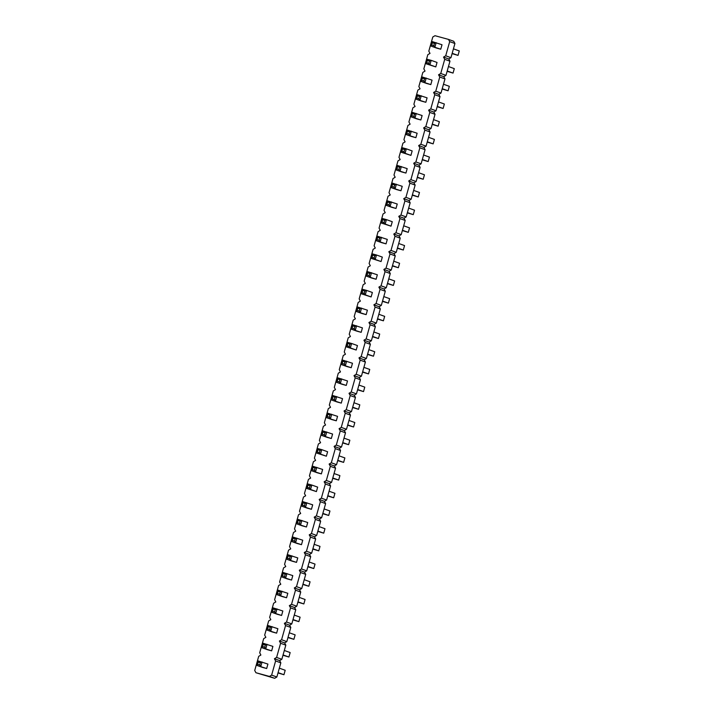 <?xml version="1.0" encoding="UTF-8"?>
<svg xmlns="http://www.w3.org/2000/svg" width="714" height="714" viewBox="0 0 714 714"><rect width="100%" height="100%" fill="white"/><g stroke="black" fill="none" stroke-linecap="round" stroke-linejoin="round"><path stroke-width="1.07" d="M448.499 39.404L453.738 41.278L454.934 43.509L450.953 57.664L448.767 58.967L449.954 61.199L445.973 75.354L443.787 76.666L444.983 78.897L441.002 93.052L438.815 94.364L440.011 96.595L436.031 110.75L433.844 112.053L435.031 114.285L431.06 128.44L428.864 129.752L430.06 131.983L426.079 146.138L423.893 147.441L425.089 149.681L421.108 163.836L418.922 165.139L420.109 167.371L416.137 181.526L413.942 182.838L415.137 185.069L411.157 199.224L408.97 200.527L410.166 202.767L406.186 216.922L403.999 218.225L405.195 220.456L401.214 234.611L399.028 235.923L400.215 238.155L396.234 252.31L394.048 253.613L395.244 255.844L391.263 270.008L389.076 271.311L390.272 273.542L386.292 287.697L384.105 289.009L385.292 291.241L381.321 305.396L379.125 306.699L380.321 308.93L376.34 323.094L374.154 324.397L375.35 326.628L371.369 340.783L369.183 342.095L370.379 344.327L366.398 358.482L364.211 359.785L365.398 362.016L361.418 376.18L359.231 377.483L360.427 379.714L356.447 393.869L354.26 395.181L355.456 397.412L351.475 411.567L349.289 412.87L350.476 415.102L346.495 429.257L344.309 430.569L345.505 432.8L341.524 446.955L339.337 448.267L340.533 450.498L336.553 464.653L334.366 465.956L335.553 468.188L331.582 482.343L329.386 483.655L330.582 485.886L326.601 500.041L324.415 501.344L325.611 503.584L321.63 517.739L319.444 519.042L320.64 521.274L316.659 535.429L314.472 536.741L315.659 538.972L311.679 553.127L309.492 554.43L310.688 556.67L306.708 570.825L304.521 572.128L305.717 574.359L301.736 588.514L299.55 589.826L300.737 592.058L296.765 606.213L294.57 607.516L295.766 609.747L291.785 623.911L289.598 625.214L290.794 627.445L286.814 641.6L284.627 642.912L285.814 645.144L281.843 659.299L279.647 660.602L280.843 662.833L276.862 676.997L274.676 678.3L255.915 672.722L254.719 670.491L258.7 656.336L260.887 655.033L259.7 652.801L263.68 638.646L265.867 637.334L264.671 635.103L268.651 620.948L270.838 619.636L269.642 617.405L273.623 603.25L275.809 601.947L274.622 599.715L278.594 585.56L280.789 584.248L279.593 582.017L283.574 567.862L285.761 566.559L284.565 564.319L288.545 550.164L290.732 548.861L289.545 546.629L293.516 532.474L295.712 531.162L294.516 528.931L298.497 514.776L300.683 513.473L299.487 511.233L303.468 497.078L305.654 495.775L304.459 493.544L308.439 479.389L310.626 478.077L309.439 475.845L313.419 461.69L315.606 460.387L314.41 458.156L318.39 443.992L320.577 442.689L319.381 440.458L323.362 426.303L325.548 424.991L324.361 422.759L328.333 408.604L330.528 407.301L329.332 405.07L333.313 390.906L335.5 389.603L334.304 387.372L338.284 373.217L340.471 371.905L339.275 369.673L343.255 355.518L345.451 354.215L344.255 351.984L348.236 337.82L350.422 336.517L349.226 334.286L353.207 320.131L355.393 318.819L354.198 316.588L358.178 302.433L360.365 301.129L359.178 298.898L363.158 284.743L365.345 283.431L364.149 281.2L368.129 267.045L370.316 265.733L369.12 263.502L373.101 249.347L375.287 248.044L374.1 245.812L378.072 231.657L380.267 230.345L379.072 228.114L383.052 213.959L385.239 212.656L384.043 210.416L388.023 196.261L390.21 194.958L389.014 192.726L392.995 178.571L395.181 177.259L393.994 175.028L397.975 160.873L400.161 159.57L398.965 157.33L402.946 143.175L405.133 141.872L403.937 139.641L407.917 125.485L410.104 124.174L408.917 121.942L412.888 107.787L415.084 106.484L413.888 104.253L417.868 90.089L420.055 88.786L418.859 86.555L422.84 72.4L425.026 71.088L423.839 68.856L427.811 54.701L430.007 53.398L428.811 51.167L432.791 37.003L434.978 35.7L448.499 39.404L449.695 41.635L454.934 43.509M449.695 41.635L445.714 55.79L450.953 57.664M445.714 55.79L443.528 57.093L444.724 59.324L440.743 73.48L438.557 74.791L439.753 77.023L435.772 91.178L433.585 92.49L434.772 94.721L430.792 108.876L428.605 110.179L429.801 112.41L425.821 126.565L423.634 127.877L424.83 130.109L420.849 144.264L418.663 145.567L419.85 147.807L415.878 161.962L413.683 163.265L414.879 165.496L410.898 179.651L408.711 180.963L409.907 183.195L405.927 197.35L403.74 198.653L404.927 200.893L400.956 215.048L398.76 216.351L399.956 218.582L395.975 232.737L393.789 234.049L394.985 236.28L391.004 250.436L388.818 251.739L390.014 253.97L386.033 268.134L383.846 269.437L385.033 271.668L381.053 285.823L378.866 287.135L380.062 289.366L376.082 303.521L373.895 304.824L375.091 307.056L371.11 321.22L368.924 322.523L370.111 324.754L366.139 338.909L363.944 340.221L365.14 342.452L361.159 356.607L358.972 357.91L360.168 360.142L356.188 374.297L354.001 375.609L355.197 377.84L351.217 391.995L349.021 393.307L350.217 395.538L346.236 409.693L344.05 410.996L345.246 413.227L341.265 427.383L339.079 428.695L340.275 430.926L336.294 445.081L334.107 446.393L335.294 448.624L331.314 462.779L329.127 464.082L330.323 466.313L326.343 480.468L324.156 481.78L325.352 484.012L321.371 498.167L319.185 499.47L320.372 501.71L316.4 515.865L314.205 517.168L315.401 519.399L311.42 533.554L309.233 534.866L310.429 537.098L306.449 551.253L304.262 552.556L305.458 554.796L301.478 568.951L299.291 570.254L300.478 572.485L296.497 586.64L294.311 587.952L295.507 590.183L291.526 604.339L289.34 605.642L290.536 607.873L286.555 622.037L284.368 623.34L285.555 625.571L281.584 639.726L279.388 641.038L280.584 643.269L276.604 657.424L274.417 658.727L275.613 660.959L271.632 675.123L269.446 676.426L255.915 672.722M361.891 313.473L366.148 314.633L367.398 310.179L357.286 306.913L357.714 308.207L357.08 310.438L356.036 311.375L361.891 313.473M356.911 331.171L361.177 332.331L362.426 327.878L352.314 324.611L352.734 325.896L352.109 328.128L351.065 329.074L356.911 331.171M346.968 366.559L351.226 367.719L352.484 363.265L342.372 359.999L342.791 361.293L342.167 363.524L341.113 364.461L346.968 366.559M349.896 344.175L349.271 346.406L350.351 347.932L346.085 346.763L356.197 350.03L357.455 345.567L351.6 343.47L347.343 342.309L347.763 343.595L349.896 344.175L351.6 343.47L350.351 347.932L356.197 350.03M341.988 384.248L346.254 385.417L347.504 380.955L337.392 377.697L337.82 378.982L337.186 381.214L336.142 382.16L341.988 384.248M317.123 472.73L321.38 473.891L322.639 469.437L312.527 466.171L312.946 467.465L312.321 469.687L311.268 470.633L317.123 472.73M320.05 450.347L319.426 452.578L320.506 454.104L316.248 452.935L326.36 456.201L327.61 451.739L321.755 449.642L317.498 448.481L317.917 449.766L320.05 450.347L321.755 449.642L320.506 454.104L326.36 456.201M327.074 437.334L331.332 438.503L332.581 434.041L322.469 430.783L322.898 432.068L322.264 434.299L321.22 435.245L327.074 437.334M337.017 401.946L341.283 403.115L342.533 398.653L332.421 395.395L332.84 396.681L332.215 398.912L331.162 399.849L337.017 401.946M332.046 419.645L336.303 420.805L337.561 416.351L327.449 413.085L327.869 414.379L327.244 416.601L326.191 417.547L332.046 419.645M401.679 171.913L405.936 173.074L407.194 168.62L397.082 165.353L397.502 166.648L396.877 168.87L395.824 169.816L401.679 171.913M396.707 189.603L400.965 190.772L402.223 186.309L392.102 183.052L392.53 184.337L391.906 186.568L390.853 187.505L396.707 189.603M391.727 207.301L395.993 208.47L397.243 204.008L387.131 200.75L387.55 202.035L386.926 204.266L385.881 205.204L391.727 207.301M381.785 242.689L386.042 243.858L387.3 239.395L377.188 236.138L377.608 237.423L376.983 239.654L375.93 240.591L381.785 242.689M384.712 220.314L384.087 222.545L385.167 224.062L380.901 222.902L391.013 226.16L392.272 221.706L386.417 219.609L382.16 218.439L382.579 219.733L384.712 220.314L386.417 219.609L385.167 224.062L391.013 226.16M374.761 255.701L374.136 257.933L375.216 259.459L370.959 258.289L381.071 261.547L382.32 257.094L376.474 254.996L372.208 253.836L372.637 255.121L374.761 255.701L376.474 254.996L375.216 259.459L381.071 261.547M364.818 291.089L364.185 293.32L365.273 294.846L361.007 293.677L371.119 296.944L372.378 292.481L366.523 290.384L362.266 289.224L362.685 290.509L364.818 291.089L366.523 290.384L365.273 294.846L371.119 296.944M371.833 278.085L376.099 279.245L377.349 274.792L367.237 271.525L367.656 272.81L367.032 275.042L365.987 275.988L371.833 278.085M267.384 649.678L271.641 650.847L272.9 646.384L262.788 643.127L263.207 644.412L262.582 646.643L261.529 647.58L267.384 649.678M272.355 631.988L276.621 633.148L277.871 628.695L267.759 625.428L268.178 626.714L267.554 628.945L266.509 629.891L272.355 631.988M277.335 614.29L281.593 615.45L282.842 610.997L272.73 607.739L273.159 609.024L272.525 611.255L271.481 612.193L277.335 614.29M282.307 596.592L286.564 597.761L287.822 593.298L277.71 590.041L278.13 591.326L277.505 593.557L276.452 594.494L282.307 596.592M287.278 578.902L291.544 580.063L292.794 575.609L282.682 572.342L283.101 573.637L282.476 575.859L281.432 576.805L287.278 578.902M307.172 508.118L311.438 509.287L312.687 504.825L302.575 501.567L302.995 502.852L302.37 505.084L301.326 506.021L307.172 508.118M302.201 525.816L306.458 526.977L307.716 522.523L297.604 519.256L298.024 520.551L297.399 522.773L296.346 523.719L302.201 525.816M292.249 561.204L296.515 562.373L297.765 557.911L287.653 554.653L288.081 555.938L287.447 558.169L286.403 559.107L292.249 561.204M297.229 543.506L301.486 544.675L302.745 540.212L292.633 536.955L293.052 538.24L292.428 540.471L291.374 541.417L297.229 543.506M310.099 485.743L309.474 487.965L310.554 489.492L306.297 488.331L316.409 491.589L317.659 487.126L311.813 485.038L307.547 483.869L307.975 485.154L310.099 485.743L311.813 485.038L310.554 489.492L316.409 491.589M404.606 149.529L403.981 151.761L405.061 153.287L400.804 152.118L410.916 155.384L412.165 150.922L406.311 148.824L402.053 147.664L402.473 148.949L404.606 149.529L406.311 148.824L405.061 153.287L410.916 155.384M411.63 136.517L415.887 137.686L417.137 133.223L407.025 129.966L407.453 131.251L406.819 133.482L405.775 134.428L411.63 136.517M421.572 101.129L425.839 102.298L427.088 97.836L416.976 94.578L417.395 95.863L416.771 98.095L415.726 99.032L421.572 101.129M416.601 118.827L420.858 119.988L422.117 115.534L412.005 112.268L412.424 113.562L411.799 115.784L410.746 116.73L416.601 118.827M426.553 83.431L430.81 84.6L432.059 80.138L421.947 76.88L422.376 78.165L421.742 80.396L420.698 81.342L426.553 83.431M436.495 48.043L440.752 49.212L442.011 44.75L431.899 41.492L432.318 42.778L431.693 45.009L430.64 45.946L436.495 48.043M429.48 61.056L428.846 63.287L429.935 64.813L425.669 63.644L435.781 66.902L437.039 62.448L431.185 60.351L426.927 59.182L427.347 60.476L429.48 61.056L431.185 60.351L429.935 64.813L435.781 66.902M262.413 667.376L266.67 668.536L267.92 664.082L257.808 660.816L258.236 662.11L257.611 664.341L256.558 665.278L262.413 667.376M443.528 57.093L448.767 58.967M444.724 59.324L449.954 61.199M440.743 73.48L445.973 75.354M438.557 74.791L443.787 76.666M439.753 77.023L444.983 78.897M435.772 91.178L441.002 93.052M433.585 92.49L438.815 94.364M434.772 94.721L440.011 96.595M430.792 108.876L436.031 110.75M428.605 110.179L433.844 112.053M429.801 112.41L435.031 114.285M425.821 126.565L431.06 128.44M423.634 127.877L428.864 129.752M424.83 130.109L430.06 131.983M420.849 144.264L426.079 146.138M418.663 145.567L423.893 147.441M419.85 147.807L425.089 149.681M415.878 161.962L421.108 163.836M413.683 163.265L418.922 165.139M414.879 165.496L420.109 167.371M410.898 179.651L416.137 181.526M408.711 180.963L413.942 182.838M409.907 183.195L415.137 185.069M405.927 197.35L411.157 199.224M403.74 198.653L408.97 200.527M404.927 200.893L410.166 202.767M400.956 215.048L406.186 216.922M398.76 216.351L403.999 218.225M399.956 218.582L405.195 220.456M395.975 232.737L401.214 234.611M393.789 234.049L399.028 235.923M394.985 236.28L400.215 238.155M391.004 250.436L396.234 252.31M388.818 251.739L394.048 253.613M390.014 253.97L395.244 255.844M386.033 268.134L391.263 270.008M383.846 269.437L389.076 271.311M385.033 271.668L390.272 273.542M381.053 285.823L386.292 287.697M378.866 287.135L384.105 289.009M380.062 289.366L385.292 291.241M376.082 303.521L381.321 305.396M373.895 304.824L379.125 306.699M375.091 307.056L380.321 308.93M371.11 321.22L376.34 323.094M368.924 322.523L374.154 324.397M370.111 324.754L375.35 326.628M366.139 338.909L371.369 340.783M363.944 340.221L369.183 342.095M365.14 342.452L370.379 344.327M361.159 356.607L366.398 358.482M358.972 357.91L364.211 359.785M360.168 360.142L365.398 362.016M356.188 374.297L361.418 376.18M354.001 375.609L359.231 377.483M355.197 377.84L360.427 379.714M351.217 391.995L356.447 393.869M349.021 393.307L354.26 395.181M350.217 395.538L355.456 397.412M346.236 409.693L351.475 411.567M344.05 410.996L349.289 412.87M345.246 413.227L350.476 415.102M341.265 427.383L346.495 429.257M339.079 428.695L344.309 430.569M340.275 430.926L345.505 432.8M336.294 445.081L341.524 446.955M334.107 446.393L339.337 448.267M335.294 448.624L340.533 450.498M331.314 462.779L336.553 464.653M329.127 464.082L334.366 465.956M330.323 466.313L335.553 468.188M326.343 480.468L331.582 482.343M324.156 481.78L329.386 483.655M325.352 484.012L330.582 485.886M321.371 498.167L326.601 500.041M319.185 499.47L324.415 501.344M320.372 501.71L325.611 503.584M316.4 515.865L321.63 517.739M314.205 517.168L319.444 519.042M315.401 519.399L320.64 521.274M311.42 533.554L316.659 535.429M309.233 534.866L314.472 536.741M310.429 537.098L315.659 538.972M306.449 551.253L311.679 553.127M304.262 552.556L309.492 554.43M305.458 554.796L310.688 556.67M301.478 568.951L306.708 570.825M299.291 570.254L304.521 572.128M300.478 572.485L305.717 574.359M296.497 586.64L301.736 588.514M294.311 587.952L299.55 589.826M295.507 590.183L300.737 592.058M291.526 604.339L296.765 606.213M289.34 605.642L294.57 607.516M290.536 607.873L295.766 609.747M286.555 622.037L291.785 623.911M284.368 623.34L289.598 625.214M285.555 625.571L290.794 627.445M281.584 639.726L286.814 641.6M279.388 641.038L284.627 642.912M280.584 643.269L285.814 645.144M276.604 657.424L281.843 659.299M274.417 658.727L279.647 660.602M275.613 660.959L280.843 662.833M271.632 675.123L276.862 676.997M269.446 676.426L274.676 678.3M366.148 314.633L356.036 311.375L357.286 306.913M357.08 310.438L359.213 311.018L360.293 312.545L361.552 308.082L359.838 308.787L357.714 308.207M361.177 332.331L351.065 329.074L352.314 324.611M352.109 328.128L354.242 328.717L355.322 330.234L356.572 325.78L354.867 326.485L352.734 325.896M351.226 367.719L341.113 364.461L342.372 359.999M344.916 361.873L344.291 364.104L345.371 365.63L346.629 361.168L344.916 361.873L342.791 361.293M349.271 346.406L347.138 345.826L346.085 346.763L347.343 342.309M346.254 385.417L336.142 382.16L337.392 377.697M337.186 381.214L339.32 381.794L340.399 383.32L341.658 378.866L339.944 379.571L337.82 378.982M321.38 473.891L311.268 470.633L312.527 466.171M315.079 468.045L314.446 470.276L315.534 471.793L316.784 467.34L315.079 468.045L312.946 467.465M319.426 452.578L317.293 451.998L316.248 452.935L317.498 448.481M331.332 438.503L321.22 435.245L322.469 430.783M322.264 434.299L324.397 434.88L325.477 436.406L326.735 431.952L325.022 432.657L322.898 432.068M341.283 403.115L331.162 399.849L332.421 395.395M334.973 397.261L334.348 399.492L335.428 401.018L336.678 396.556L334.973 397.261L332.84 396.681M336.303 420.805L326.191 417.547L327.449 413.085M327.244 416.601L329.368 417.19L330.457 418.716L331.707 414.254L330.002 414.959L327.869 414.379M405.936 173.074L395.824 169.816L397.082 165.353M399.635 167.228L399.01 169.459L400.09 170.976L401.339 166.523L399.635 167.228L397.502 166.648M400.965 190.772L390.853 187.505L392.102 183.052M391.906 186.568L394.03 187.148L395.11 188.674L396.368 184.221L394.655 184.926L392.53 184.337M395.993 208.47L385.881 205.204L387.131 200.75M386.926 204.266L389.059 204.847L390.139 206.373L391.397 201.91L389.683 202.615L387.55 202.035M386.042 243.858L375.93 240.591L377.188 236.138M379.741 238.003L379.107 240.234L380.196 241.76L381.446 237.298L379.741 238.003L377.608 237.423M384.087 222.545L381.954 221.956L380.901 222.902L382.16 218.439M374.136 257.933L372.003 257.352L370.959 258.289L372.208 253.836M364.185 293.32L362.06 292.74L361.007 293.677L362.266 289.224M376.099 279.245L365.987 275.988L367.237 271.525M369.79 273.4L369.165 275.631L370.245 277.148L371.494 272.694L369.79 273.4L367.656 272.81M271.641 650.847L261.529 647.58L262.788 643.127M265.34 644.992L264.716 647.223L265.795 648.749L267.045 644.287L265.34 644.992L263.207 644.412M276.621 633.148L266.509 629.891L267.759 625.428M270.311 627.303L269.687 629.534L270.767 631.051L272.016 626.597L270.311 627.303L268.178 626.714M281.593 615.45L271.481 612.193L272.73 607.739M272.525 611.255L274.658 611.836L275.738 613.362L276.996 608.899L275.283 609.604L273.159 609.024M286.564 597.761L276.452 594.494L277.71 590.041M280.263 591.906L279.629 594.137L280.718 595.663L281.968 591.201L280.263 591.906L278.13 591.326M291.544 580.063L281.432 576.805L282.682 572.342M285.234 574.217L284.609 576.448L285.689 577.965L286.939 573.512L285.234 574.217L283.101 573.637M311.438 509.287L301.326 506.021L302.575 501.567M305.128 503.432L304.503 505.664L305.583 507.19L306.833 502.727L305.128 503.432L302.995 502.852M306.458 526.977L296.346 523.719L297.604 519.256M300.157 521.131L299.532 523.362L300.612 524.879L301.861 520.426L300.157 521.131L298.024 520.551M296.515 562.373L286.403 559.107L287.653 554.653M290.205 556.518L289.581 558.75L290.66 560.276L291.919 555.813L290.205 556.518L288.081 555.938M301.486 544.675L291.374 541.417L292.633 536.955M292.428 540.471L294.552 541.051L295.632 542.578L296.89 538.124L295.185 538.829L293.052 538.24M309.474 487.965L307.35 487.385L306.297 488.331L307.547 483.869M403.981 151.761L401.848 151.181L400.804 152.118L402.053 147.664M415.887 137.686L405.775 134.428L407.025 129.966M406.819 133.482L408.952 134.062L410.032 135.589L411.291 131.135L409.577 131.84L407.453 131.251M425.839 102.298L415.726 99.032L416.976 94.578M419.529 96.444L418.904 98.675L419.984 100.201L421.233 95.738L419.529 96.444L417.395 95.863M420.858 119.988L410.746 116.73L412.005 112.268M414.557 114.142L413.924 116.373L415.012 117.89L416.262 113.437L414.557 114.142L412.424 113.562M430.81 84.6L420.698 81.342L421.947 76.88M424.5 78.754L423.875 80.977L424.955 82.503L426.213 78.049L424.5 78.754L422.376 78.165M440.752 49.212L430.64 45.946L431.899 41.492M434.451 43.358L433.826 45.589L434.906 47.115L436.156 42.653L434.451 43.358L432.318 42.778M428.846 63.287L426.722 62.698L425.669 63.644L426.927 59.182M266.67 668.536L256.558 665.278L257.808 660.816M260.36 662.69L259.735 664.921L260.815 666.448L262.074 661.985L260.36 662.69L258.236 662.11M377.474 319.051L383.418 320.818L384.667 316.364L378.822 314.267M377.572 318.73L383.418 320.818M372.503 336.749L378.438 338.516L379.696 334.054L373.85 331.965M372.592 336.419L378.438 338.516M362.551 372.137L368.495 373.904L369.745 369.45L363.899 367.353M362.65 371.815L368.495 373.904M368.879 349.655L374.725 351.752L373.467 356.215L367.531 354.447M367.621 354.117L373.467 356.215M357.58 389.835L363.524 391.602L364.774 387.14L358.928 385.051M357.669 389.505L363.524 391.602M332.715 478.309L338.65 480.076L339.9 475.622L334.054 473.525M332.804 477.987L338.65 480.076M339.034 455.827L344.88 457.924L343.621 462.386L337.686 460.619M337.776 460.289L343.621 462.386M342.658 442.921L348.602 444.688L349.851 440.226L344.005 438.137M342.756 442.591L348.602 444.688M352.609 407.533L358.544 409.3L359.802 404.838L353.957 402.741M352.698 407.203L358.544 409.3M347.638 425.223L353.573 426.99L354.822 422.536L348.976 420.439M347.727 424.901L353.573 426.99M417.271 177.491L423.206 179.259L424.455 174.805L418.609 172.708M417.36 177.17L423.206 179.259M412.29 195.19L418.234 196.957L419.484 192.494L413.638 190.406M412.389 194.86L418.234 196.957M407.319 212.888L413.254 214.646L414.513 210.193L408.667 208.095M407.408 212.558L413.254 214.646M397.377 248.276L403.312 250.043L404.561 245.58L398.715 243.492M397.466 247.945L403.312 250.043M403.696 225.794L409.541 227.882L408.283 232.345L402.348 230.577M402.437 230.247L408.283 232.345M393.744 261.181L399.59 263.279L398.341 267.732L392.397 265.965M392.495 265.644L398.341 267.732M383.793 296.578L389.639 298.666L388.389 303.129L382.454 301.362M382.543 301.031L388.389 303.129M387.425 283.663L393.36 285.43L394.619 280.968L388.773 278.879M387.515 283.333L393.36 285.43M282.976 655.265L288.911 657.032L290.161 652.569L284.315 650.481M283.065 654.934L288.911 657.032M287.947 637.566L293.882 639.333L295.141 634.871L289.295 632.783M288.037 637.236L293.882 639.333M292.918 619.868L298.863 621.635L300.112 617.182L294.266 615.084M293.017 619.547L298.863 621.635M297.899 602.179L303.834 603.946L305.083 599.483L299.237 597.395M297.988 601.848L303.834 603.946M302.87 584.48L308.805 586.248L310.063 581.785L304.218 579.697M302.959 584.15L308.805 586.248M322.764 513.705L328.699 515.463L329.957 511.01L324.111 508.912M322.853 513.375L328.699 515.463M317.792 531.394L323.728 533.162L324.986 528.708L319.14 526.611M317.882 531.073L323.728 533.162M307.841 566.791L313.785 568.549L315.035 564.096L309.189 561.998M307.939 566.461L313.785 568.549M312.812 549.093L318.756 550.86L320.006 546.397L314.16 544.309M312.911 548.763L318.756 550.86M329.083 491.223L334.928 493.312L333.679 497.774L327.735 496.007M327.833 495.677L333.679 497.774M423.589 155.009L429.435 157.107L428.177 161.56L422.242 159.802M422.331 159.472L428.177 161.56M427.213 142.104L433.157 143.871L434.407 139.408L428.561 137.32M427.311 141.774L433.157 143.871M437.164 106.716L443.099 108.483L444.358 104.021L438.512 101.924M437.254 106.386L443.099 108.483M432.193 124.406L438.128 126.173L439.378 121.719L433.532 119.622M432.282 124.084L438.128 126.173M442.136 89.018L448.08 90.785L449.329 86.323L443.483 84.234M442.234 88.688L448.08 90.785M452.087 53.63L458.022 55.397L459.281 50.935L453.435 48.838M452.176 53.3L458.022 55.397M448.454 66.536L454.3 68.633L453.051 73.087L447.116 71.32M447.205 70.998L453.051 73.087M277.996 672.954L283.94 674.721L285.189 670.267L279.344 668.17M278.094 672.633L283.94 674.721M359.213 311.018L359.838 308.787M354.242 328.717L354.867 326.485M344.291 364.104L342.167 363.524M347.138 345.826L347.763 343.595M339.32 381.794L339.944 379.571M314.446 470.276L312.321 469.687M317.293 451.998L317.917 449.766M324.397 434.88L325.022 432.657M334.348 399.492L332.215 398.912M329.368 417.19L330.002 414.959M399.01 169.459L396.877 168.87M394.03 187.148L394.655 184.926M389.059 204.847L389.683 202.615M379.107 240.234L376.983 239.654M381.954 221.956L382.579 219.733M372.003 257.352L372.637 255.121M362.06 292.74L362.685 290.509M369.165 275.631L367.032 275.042M264.716 647.223L262.582 646.643M269.687 629.534L267.554 628.945M274.658 611.836L275.283 609.604M279.629 594.137L277.505 593.557M284.609 576.448L282.476 575.859M304.503 505.664L302.37 505.084M299.532 523.362L297.399 522.773M289.581 558.75L287.447 558.169M294.552 541.051L295.185 538.829M307.35 487.385L307.975 485.154M401.848 151.181L402.473 148.949M408.952 134.062L409.577 131.84M418.904 98.675L416.771 98.095M413.924 116.373L411.799 115.784M423.875 80.977L421.742 80.396M433.826 45.589L431.693 45.009M426.722 62.698L427.347 60.476M259.735 664.921L257.611 664.341"/></g></svg>
